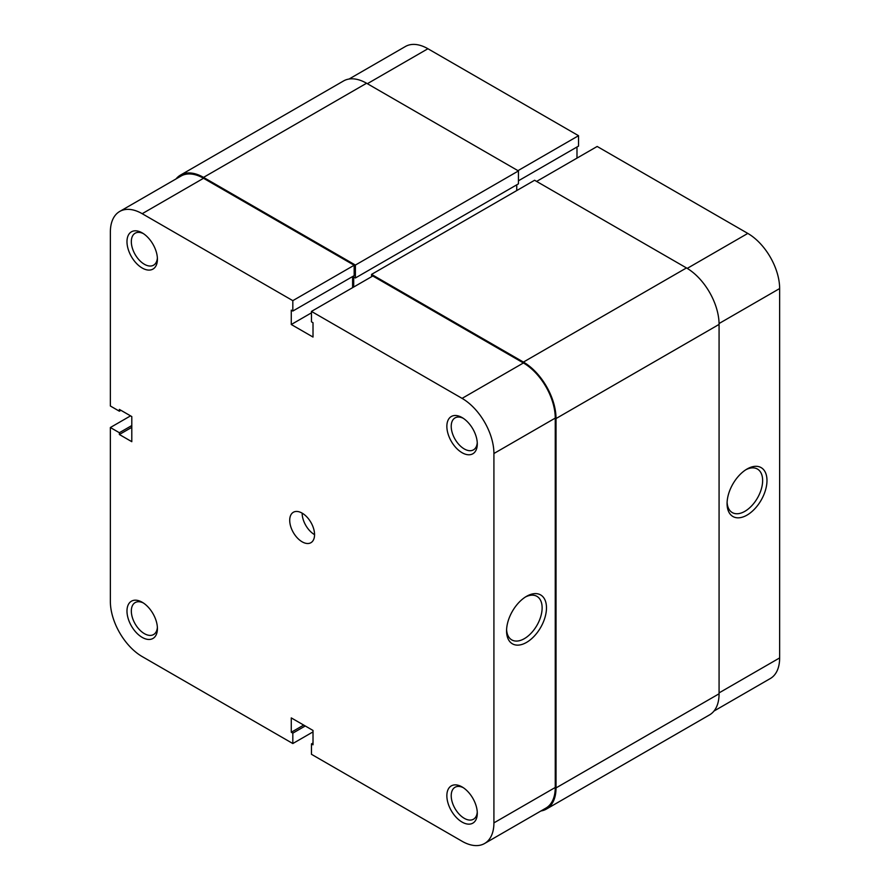 <?xml version="1.0" encoding="UTF-8"?>
<svg xmlns="http://www.w3.org/2000/svg" width="890" height="890" viewBox="0 0 890 890"><rect width="100%" height="100%" fill="white"/><g stroke="black" fill="none" stroke-linecap="round" stroke-linejoin="round"><path stroke-width="1.33" d="M462.077 452.71A21.516 12.427 60 0 1 446.858 426.355A21.516 12.427 60 0 1 462.077 417.566L462.077 417.566A21.516 12.427 60 0 1 477.296 443.921A21.516 12.427 60 0 1 462.077 452.71M463.212 418.267A18.445 10.647 -120 0 0 455.035 417.911A18.445 10.647 -120 0 0 452.209 432.685A18.445 10.647 -120 0 0 464.257 448.938A18.445 10.647 -120 0 0 473.48 449.851A18.445 10.647 -120 0 0 477.263 442.597M462.077 822.082A21.516 12.427 60 0 1 446.858 795.716A21.516 12.427 60 0 1 462.077 786.938L462.077 786.938A21.516 12.427 60 0 1 477.296 813.293A21.516 12.427 60 0 1 462.077 822.082M463.212 787.639A18.445 10.647 -120 0 0 455.035 787.272A18.445 10.647 -120 0 0 452.209 802.057A18.445 10.647 -120 0 0 464.257 818.31A18.445 10.647 -120 0 0 473.48 819.223A18.445 10.647 -120 0 0 477.263 811.969M142.2 268.024A21.516 12.427 60 0 1 126.981 241.668A21.516 12.427 60 0 1 142.2 232.88L142.2 232.88A21.516 12.427 60 0 1 157.419 259.235A21.516 12.427 60 0 1 142.2 268.024M143.323 233.581A18.445 10.647 -120 0 0 135.147 233.225A18.445 10.647 -120 0 0 132.321 247.999A18.445 10.647 -120 0 0 144.369 264.263A18.445 10.647 -120 0 0 153.592 265.175A18.445 10.647 -120 0 0 157.374 257.911M142.2 637.396A21.516 12.427 60 0 1 126.981 611.041A21.516 12.427 60 0 1 142.2 602.252L142.2 602.252A21.516 12.427 60 0 1 157.419 628.607A21.516 12.427 60 0 1 142.2 637.396M143.323 602.953A18.445 10.647 -120 0 0 135.147 602.597A18.445 10.647 -120 0 0 132.321 617.371A18.445 10.647 -120 0 0 144.369 633.635A18.445 10.647 -120 0 0 153.592 634.548A18.445 10.647 -120 0 0 157.374 627.283M526.524 596.333L526.524 596.333A28.224 16.287 -60 0 1 546.482 607.848A28.224 16.287 -60 0 1 526.524 642.413A28.224 16.287 -60 0 1 506.566 630.899A28.224 16.287 -60 0 1 526.524 596.333L526.524 596.333M506.599 629.586A25.143 14.518 120 0 0 511.772 639.899A25.143 14.518 120 0 0 524.355 638.653A25.143 14.518 120 0 0 540.775 616.492A25.143 14.518 120 0 0 536.926 596.345A25.143 14.518 120 0 0 525.4 597.012M314.559 534.656A17.566 10.146 60 0 1 302.144 513.141A17.566 10.146 60 0 1 313.614 528.615A17.566 10.146 60 0 1 310.922 542.7A17.566 10.146 60 0 1 302.144 541.821A17.566 10.146 60 0 1 290.663 526.346A17.566 10.146 60 0 1 293.355 512.262A17.566 10.146 60 0 1 302.144 513.141M119.694 211.464L181.026 176.053A45.023 25.988 60 0 1 203.532 178.278L354.164 265.242L292.821 300.653L142.2 213.7A45.023 25.988 -120 0 0 119.694 211.464A45.023 25.988 -120 0 0 110.36 232.079L110.36 405.996L119.371 411.202L119.371 409.411L131.798 416.576L131.798 441.685L119.371 434.509L119.371 432.718L110.36 427.523L110.36 601.451A45.023 25.988 -120 0 0 142.2 656.586L292.821 743.539L292.821 733.149L291.275 732.248L291.275 717.907L313.013 730.456L313.013 744.797L311.455 743.906L311.455 754.297L462.077 841.261A45.023 25.988 -120 0 0 484.594 843.498A45.023 25.988 -120 0 0 493.917 822.883L555.249 787.472L555.249 418.1L493.917 453.511L493.917 822.883M130.552 415.864L110.36 427.523M354.164 265.242L354.164 275.644L292.821 311.055L291.275 310.165L291.275 324.505L313.013 337.054L313.013 322.714L311.455 321.813L311.455 311.411L372.799 276L523.42 362.964A45.023 25.988 60 0 1 555.249 418.1M352.607 276.545L352.607 287.659M555.249 787.472A45.023 25.988 60 0 1 545.926 808.087L484.594 843.498M292.821 300.653L292.821 311.055M493.917 453.511A45.023 25.988 -120 0 0 462.077 398.375L311.455 311.411M313.013 731.892L292.821 743.539M131.798 425.542L119.371 432.718M131.798 427.334L119.371 434.509M120.929 410.301L119.371 411.202M313.013 743.005L311.455 743.906M303.69 725.072L291.275 732.248M305.248 725.973L292.821 733.149M311.455 312.846L291.275 324.505M371.553 276.723L371.553 274.387L534.601 180.258L686.468 267.935A46.113 26.622 60 0 1 719.076 324.416L719.076 693.788A46.113 26.622 60 0 1 709.519 714.904L546.471 809.032A46.113 26.622 60 0 1 540.931 810.968M371.553 274.387L523.42 362.074A46.113 26.622 60 0 1 556.028 418.545L556.028 787.917A46.113 26.622 60 0 1 546.471 809.032M516.745 184.831L516.745 190.56M176.02 178.946A46.113 26.622 60 0 1 180.481 175.096A46.113 26.622 60 0 1 203.532 177.388L355.399 265.064L355.399 277.98L353.697 276.99L353.697 287.025M355.399 277.98L518.447 183.841L518.447 170.936L355.399 265.064M180.481 175.096L343.529 80.968A46.113 26.622 60 0 1 366.58 83.248L518.447 170.936M747.022 515.11A28.224 16.287 -60 0 1 727.074 503.584A28.224 16.287 -60 0 1 747.022 469.03L747.022 469.03A28.224 16.287 -60 0 1 766.98 480.544A28.224 16.287 -60 0 1 747.022 515.11M727.108 502.283A25.143 14.518 120 0 0 732.281 512.584A25.143 14.518 120 0 0 744.852 511.338A25.143 14.518 120 0 0 761.284 489.189A25.143 14.518 120 0 0 757.423 469.041A25.143 14.518 120 0 0 745.909 469.709M687.236 268.391L747.8 233.414L597.179 146.461L536.614 181.415M349.069 79.032L405.406 46.502A45.023 25.988 60 0 1 427.923 48.739L367.359 83.704M518.447 180.792L578.544 146.094L578.544 135.703L427.923 48.739M576.987 158.109L576.987 146.995M747.8 233.414A45.023 25.988 60 0 1 779.64 288.549L719.064 323.526M719.076 692.887L779.64 657.921L779.64 288.549M779.64 657.921A45.023 25.988 60 0 1 770.306 678.536L713.98 711.054M517.98 170.658L578.544 135.703M203.532 178.278L142.2 213.7M462.077 398.375L523.42 362.964M523.42 362.074L686.468 267.935M556.028 418.545L719.076 324.416M203.532 177.388L366.58 83.248M556.028 787.917L719.076 693.788"/></g></svg>
